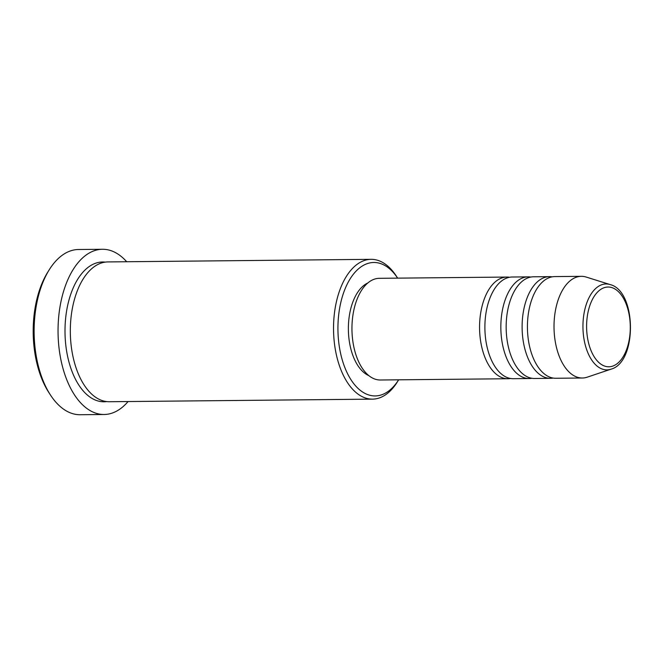 <?xml version="1.0" encoding="UTF-8"?>
<svg xmlns="http://www.w3.org/2000/svg" width="664" height="664" viewBox="0 0 664 664"><rect width="100%" height="100%" fill="white"/><g stroke="black" fill="none" stroke-linecap="round" stroke-linejoin="round"><path stroke-width="1" d="M510.566 378.48A50.837 27.838 -90.6 0 1 507.91 378.737A50.837 27.838 -90.6 0 1 479.707 332.382A50.837 27.838 -90.6 0 1 502.324 277.801A50.837 27.838 -90.6 0 1 506.906 277.062A50.837 27.838 -90.6 0 1 509.57 277.27M531.839 378.272A50.837 27.838 -90.6 0 1 529.183 378.53L513.231 378.688A50.837 27.838 -90.6 0 1 485.027 332.332A50.837 27.838 -90.6 0 1 507.636 277.751A50.837 27.838 -90.6 0 1 512.226 277.012L528.179 276.855A50.837 27.838 -90.6 0 1 530.843 277.062M529.183 378.53A50.837 27.838 -90.6 0 1 500.98 332.174A50.837 27.838 -90.6 0 1 523.589 277.593A50.837 27.838 -90.6 0 1 528.179 276.855M553.104 378.057A50.837 27.838 -90.6 0 1 550.448 378.322L534.495 378.48A50.837 27.838 -90.6 0 1 506.3 332.124A50.837 27.838 -90.6 0 1 528.909 277.544A50.837 27.838 -90.6 0 1 533.499 276.797L549.452 276.639A50.837 27.838 -90.6 0 1 552.108 276.846M550.448 378.322A50.837 27.838 -90.6 0 1 522.253 331.967A50.837 27.838 -90.6 0 1 544.862 277.386A50.837 27.838 -90.6 0 1 549.452 276.639M611.013 369.176L587.225 377.169A50.837 27.838 -90.6 0 1 586.943 377.26A50.837 27.838 -90.6 0 1 582.353 378.007L555.768 378.264A50.837 27.838 -90.6 0 1 527.565 331.909A50.837 27.838 -90.6 0 1 550.174 277.336A50.837 27.838 -90.6 0 1 554.764 276.589L581.357 276.332A50.837 27.838 -90.6 0 1 586.246 277.071L610.174 284.59C636.701 290.99 637.407 362.253 611.013 369.176A42.961 23.522 -90.6 0 1 610.772 369.25A42.961 23.522 -90.6 0 1 583.341 334.241A42.961 23.522 -90.6 0 1 602.173 284.599A42.961 23.522 -90.6 0 1 610.174 284.59M381.153 394.964A66.732 36.537 89.4 0 0 398.641 379.816L397.379 381.85A69.903 38.28 -90.6 0 1 378.812 398.118A69.903 38.28 -90.6 0 1 372.504 399.139A69.903 38.28 -90.6 0 1 333.726 335.403A69.903 38.28 -90.6 0 1 364.818 260.354A69.903 38.28 -90.6 0 1 371.126 259.333A69.903 38.28 -90.6 0 1 396.342 276.133L397.636 278.141A66.732 36.537 89.4 0 0 367.798 263.459A66.732 36.537 89.4 0 0 338.549 340.574A66.732 36.537 89.4 0 0 381.153 394.964M102.472 249.274L78.543 249.506A82.618 45.235 89.4 0 0 71.09 250.71A82.618 45.235 89.4 0 0 49.136 269.941A82.618 45.235 89.4 0 0 50.373 394.881A82.618 45.235 89.4 0 0 80.17 414.726L104.099 414.494A82.618 45.235 -90.6 0 1 58.274 339.171A82.618 45.235 -90.6 0 1 95.01 250.477A82.618 45.235 -90.6 0 1 102.472 249.274A82.618 45.235 -90.6 0 1 126.7 261.74M372.504 399.139L109.286 401.728A69.903 38.28 -90.6 0 1 70.517 337.993A69.903 38.28 -90.6 0 1 101.6 262.944A69.903 38.28 -90.6 0 1 107.908 261.923L371.126 259.333M507.91 378.737L380.289 379.999A50.837 27.838 -90.6 0 1 352.094 333.643A50.837 27.838 -90.6 0 1 374.703 279.063A50.837 27.838 -90.6 0 1 379.293 278.316L506.906 277.062M128.077 401.546A82.618 45.235 -90.6 0 1 111.552 413.29A82.618 45.235 -90.6 0 1 104.099 414.494M582.353 378.007A50.837 27.838 -90.6 0 1 554.158 331.651A50.837 27.838 -90.6 0 1 576.767 277.071A50.837 27.838 -90.6 0 1 581.357 276.332M50.373 394.881L48.821 392.49A79.439 43.5 -90.6 0 1 47.642 272.356L49.136 269.941M368.761 375.583A47.667 26.095 -90.6 0 1 348.376 329.468A47.667 26.095 -90.6 0 1 367.856 282.955M612.432 366.204A39.89 21.837 89.4 0 0 629.92 320.106A39.89 21.837 89.4 0 0 604.447 287.603A39.89 21.837 89.4 0 0 586.968 333.702A39.89 21.837 89.4 0 0 612.432 366.204M106.63 401.587A69.903 38.28 -90.6 0 1 65.354 340.466A69.903 38.28 -90.6 0 1 96.288 263.002A69.903 38.28 -90.6 0 1 105.252 262.122"/></g></svg>
